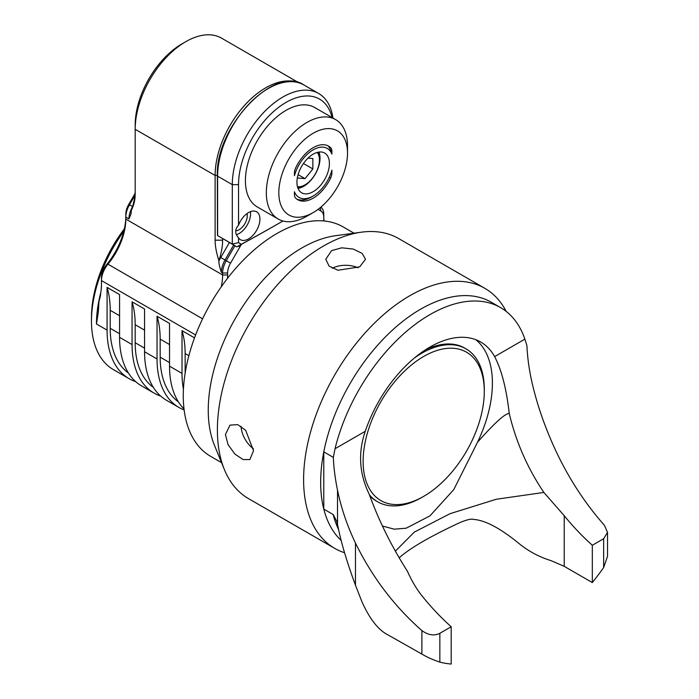 <?xml version="1.0" encoding="UTF-8"?>
<svg xmlns="http://www.w3.org/2000/svg" width="699" height="699" viewBox="0 0 699 699"><rect width="100%" height="100%" fill="white"/><g stroke="black" fill="none" stroke-linecap="round" stroke-linejoin="round"><path stroke-width="1.05" d="M235.764 230.81A11.481 6.632 120 0 0 239.163 229.709A11.481 6.632 120 0 0 247.053 213.553M250.408 211.683A16.121 9.305 -60 0 1 239.163 233.492A16.121 9.305 -60 0 1 236.411 234.698M248.529 238.901A16.121 9.305 120 0 0 259.058 224.702A16.121 9.305 120 0 0 256.594 211.788A16.121 9.305 120 0 0 248.529 212.583A16.121 9.305 120 0 0 238.542 225.183C234.759 229.403 234.759 233.623 238.542 237.843A16.121 9.305 120 0 0 240.473 239.705A16.121 9.305 120 0 0 248.529 238.901M238.542 237.843L238.542 242.614L241.321 244.309A2203.536 1272.224 120 0 0 282.981 220.989M332.095 117.563A67.121 38.751 120 0 0 280.308 106.117A67.121 38.751 120 0 0 238.542 184.641L238.542 225.183M306.922 216.192L313.169 212.583L306.922 216.192A57.405 33.141 -60 0 1 278.219 219.032L257.302 206.956A57.405 33.141 -60 0 1 248.503 160.953A57.405 33.141 -60 0 1 286.005 110.363A57.405 33.141 -60 0 1 314.707 107.524L335.625 119.599A57.405 33.141 -60 0 1 347.517 145.881L347.517 153.09A48.572 28.047 -60 0 1 313.169 212.583L313.169 212.583A48.572 28.047 -60 0 1 278.822 192.749A48.572 28.047 -60 0 1 313.169 133.264A48.572 28.047 -60 0 1 347.517 153.09M332.925 118.044A71.534 41.302 120 0 0 318.648 93.483A71.534 41.302 120 0 0 263.523 112.644A71.534 41.302 120 0 0 232.295 184.641L232.295 244.073L236.839 246.852L217.485 235.519L232.295 244.073L238.542 242.614M282.99 220.998L282.903 221.041A2207.958 1274.766 120 0 1 236.839 246.852L241.321 244.309M217.485 235.519L217.363 175.807C215.065 127.035 274.777 64.264 303.969 85.007A71.534 41.302 120 0 0 248.844 104.177A71.534 41.302 120 0 0 217.616 176.165L232.295 184.641L238.542 184.641M234.908 245.733L226.275 260.692A17.667 10.197 120 0 0 222.614 273.003L221.365 272.278C219.617 266.913 218.787 263.243 218.866 261.269L218.866 260.535A49.454 28.554 120 0 0 222.614 240.185L222.614 238.577M217.363 175.449L215.117 175.449A71.534 41.302 -60 0 1 243.645 106.414A71.534 41.302 -60 0 1 297.049 82.299M298.884 82.797L221.539 38.139A71.534 41.302 120 0 0 185.768 41.678A71.534 41.302 120 0 0 135.187 129.298L215.117 175.449L215.117 240.185C215.1 245.882 216.349 252.662 218.866 260.535M184.02 408.959A105.986 61.189 120 0 1 169.534 366.18L169.534 323.436L157.039 316.228L157.039 358.971A105.986 61.189 120 0 0 178.988 407.491L166.502 400.274A105.986 61.189 -60 0 1 144.553 351.763L144.553 309.01L132.059 301.802L132.059 344.546A105.986 61.189 120 0 0 154.007 393.065L141.521 385.857A105.986 61.189 -60 0 1 119.573 337.337L119.573 294.594L107.078 287.376L107.078 330.129L96.462 323.995L98.341 312.016L98.961 301.671L100.359 296.245L101.46 287.219L101.46 280.579A17.667 10.197 120 0 1 107.952 264.178A48.572 28.047 120 0 0 125.82 219.075L125.82 217.118A17.667 10.197 -60 0 1 129.472 204.807L128.747 204.388L135.038 193.483M185.768 41.678L182.02 43.845A66.239 38.244 120 0 0 135.187 124.972L135.187 194.034C135.204 199.757 133.955 205.095 131.438 210.058L130.923 214.252L128.939 218.918L125.82 217.118L125.82 214.235A14.129 8.161 -60 0 1 128.747 204.388M241.592 244.266A22.962 13.255 120 0 0 239.888 246.965L230.539 263.156A14.129 8.161 120 0 0 227.612 273.003L222.614 273.003L222.614 274.96A48.572 28.047 -60 0 1 221.242 286.861M194.514 337.879L182.02 330.644A105.986 61.189 -60 0 1 185.148 353.563L185.148 371.588A101.565 58.637 120 0 0 185.156 373.065M169.534 366.18L182.02 373.397L182.02 330.644M178.988 407.491A105.986 61.189 120 0 0 184.134 409.929M324.013 220.971A48.572 28.047 -60 0 1 323.786 216.55M135.187 189.709A49.454 28.554 -60 0 1 131.438 210.058M98.961 301.671L100.315 295.074A47.689 27.532 120 0 0 101.46 284.336M195.615 334.943L101.46 280.579L101.46 277.695A14.129 8.161 -60 0 1 106.659 264.58A52.11 30.083 120 0 0 125.82 216.192M135.65 381.61A105.986 61.189 -60 0 1 129.035 378.64L113.421 369.631A105.986 61.189 -60 0 1 91.473 321.112A105.986 61.189 -60 0 1 123.793 231.273M129.035 378.64A105.986 61.189 -60 0 1 107.078 330.129M107.078 287.376A105.986 61.189 -60 0 1 110.206 310.295L110.206 328.32A101.565 58.637 120 0 0 128.398 372.986M154.007 393.065A105.986 61.189 120 0 0 160.621 396.036M132.059 301.802A105.986 61.189 -60 0 1 135.187 324.72L135.187 342.746A101.565 58.637 120 0 0 153.378 387.403M91.473 321.112L91.473 317.503A101.565 58.637 -60 0 1 124.378 228.809M134.846 195.502L129.472 204.807L132.557 206.589M323.812 220.945A52.11 30.083 -60 0 1 323.786 219.434L323.786 214.593A17.667 10.197 120 0 0 320.937 207.07M323.786 217.476A14.129 8.161 120 0 0 320.858 211.011L318.028 209.377M227.612 273.003L227.612 274.96A52.11 30.083 -60 0 1 227.498 278.342M182.02 373.397A105.986 61.189 120 0 0 183.435 389.291M157.039 316.228A105.986 61.189 -60 0 1 160.167 339.137L160.167 357.172A101.565 58.637 120 0 0 178.359 401.829M278.219 219.032A57.405 33.141 -60 0 1 269.421 173.029A57.405 33.141 -60 0 1 306.922 122.447A57.405 33.141 -60 0 1 335.625 119.599M331.186 172.504L331.903 172.924L331.903 170.137A28.266 16.313 120 0 1 313.169 196L311.291 197.083A30.913 17.851 120 0 1 296.804 199.101M331.903 172.924A8.834 5.103 -60 0 1 330.653 177.974A30.913 17.851 120 0 1 297.713 199.696A30.913 17.851 120 0 1 295.686 198.158A8.834 5.103 -60 0 1 294.436 194.558L294.436 191.771A28.266 16.313 120 0 0 313.169 196M313.169 191.675A22.962 13.255 120 0 0 328.172 171.438A22.962 13.255 120 0 0 324.651 153.037A22.962 13.255 120 0 0 313.169 154.173A22.962 13.255 120 0 0 298.167 174.409A22.962 13.255 120 0 0 301.688 192.81A22.962 13.255 120 0 0 313.169 191.675M331.903 151.29A8.834 5.103 -60 0 0 330.653 147.681A30.913 17.851 120 0 0 328.626 146.152A30.913 17.851 120 0 0 295.686 167.874A8.834 5.103 -60 0 0 294.436 172.924L294.436 175.711A28.266 16.313 120 0 1 313.169 149.848A28.266 16.313 120 0 1 331.903 154.077L331.903 151.29L330.942 150.731L331.903 154.077M298.001 188.372A22.962 13.255 -60 0 0 303.803 186.266A22.962 13.255 120 0 0 318.962 152.059M297.451 186.694A20.315 11.726 120 0 0 305.052 184.824L303.803 185.541A22.08 12.748 120 0 1 297.722 187.629M303.803 185.541L305.052 184.824A20.315 11.726 120 0 0 319.417 159.94L319.417 158.498A22.08 12.748 120 0 0 318.185 152.199M319.417 159.94A20.315 11.726 120 0 0 317.241 152.426M297.328 177.957L305.052 178.647L312.855 168.931L312.855 158.524L308.041 158.096M312.855 168.931L303.453 163.505M305.052 178.647L298.097 174.636M330.942 150.731L328.783 146.598A30.913 17.851 120 0 0 327.656 145.663M395.459 551.065L414.297 532.122L449.981 513.713L496.299 499.243L543.874 492.446C527.527 468.181 515.984 441.847 509.239 413.432C505.071 413.45 494.508 423.052 477.531 442.231L453.747 489.641L429.964 515.871L406.171 528.199L394.28 529.187L382.388 526.015M407.412 571.232C391.685 546.609 378.954 520.956 369.221 494.272C359.225 473.695 357.914 452.699 365.271 431.283A101.565 58.637 -60 0 1 480.729 342.038A101.565 58.637 -60 0 1 494.621 356.604L524.87 339.146A141.312 81.582 120 0 0 500.606 307.621A141.312 81.582 120 0 0 335.031 448.741L333.318 457.364A176.637 101.984 -120 0 0 337.521 490.174C341.191 508.077 347.176 525.709 355.476 543.079C372.174 577.156 394.306 606.33 421.89 630.577C428.234 635.19 434.219 636.09 439.854 633.294L451.187 626.758A176.637 101.984 -120 0 1 423.078 597.191C417.128 589.982 411.903 581.332 407.412 571.232M477.531 442.231A101.565 58.637 120 0 0 475.836 339.714M425.106 350.059A88.319 50.992 -60 0 1 464.739 348.102L465.988 348.827A88.319 50.992 120 0 0 421.829 353.205A88.319 50.992 120 0 0 414.507 357.932M369.378 494.735A88.319 50.992 120 0 0 377.67 501.803L376.42 501.078A88.319 50.992 -60 0 1 369.762 495.844M509.239 413.432C506.426 388.705 501.559 369.762 494.621 356.604M543.874 492.446L564.215 515.705A176.637 101.984 -120 0 0 592.324 545.272L603.648 538.728L607.527 532.411L604.364 525.229C580.834 498.64 561.944 467.596 547.71 432.096C540.458 414.114 534.927 396.219 531.118 378.404A176.637 101.984 -120 0 1 526.915 345.594L524.87 339.146M607.527 532.411L607.527 556.317L603.648 567.562A198.717 114.732 120 0 1 592.324 582.564L564.215 566.339L550.995 560.624C538.964 556.928 528.033 551.013 518.212 542.87C499.82 527.972 484.94 520.161 473.581 519.427C471.72 518.597 467.299 519.584 460.318 522.389C430.864 536.054 410.619 547.736 399.583 557.452L399.278 557.75M333.318 457.364L323.786 451.86A141.312 81.582 -60 0 1 420.58 309.211A141.312 81.582 -60 0 1 491.24 302.213L500.606 307.621M506.207 311.422A150.145 86.685 120 0 0 484.835 288.32A150.145 86.685 120 0 0 409.763 295.756A150.145 86.685 120 0 0 311.684 428.059A150.145 86.685 120 0 0 334.699 548.374A150.145 86.685 120 0 0 344.572 552.743M341.208 540.502A141.312 81.582 -60 0 1 323.786 509.099L323.786 451.86A141.312 81.582 120 0 0 323.786 509.099L333.152 514.508A141.312 81.582 120 0 0 338.604 529.501M451.187 626.758L451.187 664.05A198.717 114.732 120 0 1 439.854 662.128C432.899 659.795 426.906 657.112 421.89 654.089L387.735 634.744C378.273 629.948 369.666 618.947 361.925 601.734L355.476 585.212C346.914 562.022 341.068 542.398 337.94 526.33L336.638 521.131L333.152 514.508M334.699 548.374L248.494 498.605A150.145 86.685 -60 0 1 224.379 469.579A150.145 86.685 -60 0 1 323.558 245.987A150.145 86.685 -60 0 1 361.444 232.182A150.145 86.685 -60 0 1 398.631 238.551L484.835 288.32M331.588 250.626L341.75 247.813L353.257 249.062L362.161 253.396L365.516 259.277L359.697 266.852L338.019 270.251L329.124 266.153L325.769 259.277L331.588 250.626M253.527 450.733L249.875 459.558L243.112 459.593L234.908 454.062L228.075 444.713L225.428 434.507L230.006 425.141L237.643 424.608L245.637 430.261L253.527 450.733M361.444 232.182L335.354 235.738A132.478 76.488 -60 0 0 301.924 247.918A132.478 76.488 120 0 0 214.418 445.211L224.379 469.579M221.548 462.651L210.705 456.395A132.478 76.488 -60 0 1 190.399 350.234A132.478 76.488 -60 0 1 276.944 233.501A132.478 76.488 -60 0 1 343.183 226.939L354.026 233.195M357.949 267.761A19.869 11.472 0 0 0 332.252 268.285M253.44 448.767A19.869 11.472 60 0 1 241.05 426.241M592.324 582.564L592.324 545.272M421.829 497.426L423.708 496.342A85.671 49.463 120 0 0 484.285 391.423A85.671 49.463 120 0 0 423.708 356.446A85.671 49.463 120 0 0 363.131 461.366A85.671 49.463 120 0 0 423.708 496.342L421.829 497.426A88.319 50.992 120 0 1 377.67 501.803M484.285 391.423L484.285 389.256A88.319 50.992 120 0 0 465.988 348.827M217.363 175.807A0.882 0.507 180 0 0 217.616 176.165L217.616 235.598M218.866 261.269A21.197 12.241 -60 0 1 220.762 257.512L229.394 242.553M222.614 240.185L215.117 240.185M125.82 219.075L222.614 274.96L227.612 274.96M106.659 264.58L107.952 264.178L202.588 318.814M157.039 358.971L144.553 351.763M132.059 344.546L119.573 337.337M132.495 206.782A17.667 10.197 120 0 0 128.939 218.918M100.359 296.245L100.315 295.074M100.761 292.654A105.986 61.189 120 0 0 96.462 323.995M110.206 310.295L119.573 315.703M135.187 324.72L144.553 330.129M135.187 342.746L144.553 348.154M110.206 328.32L119.573 333.729M239.888 246.965L238.315 246.057M230.539 263.156L220.762 257.512M160.167 339.137L169.534 344.546M160.167 357.172L169.534 362.58M185.148 353.563L188.861 355.712M221.365 272.278A17.667 10.197 -60 0 1 225.026 259.967L233.658 245.017M320.858 211.011L320.308 207.603M329.316 177.197L330.653 177.974M330.653 147.681L328.783 146.598M335.031 448.741L365.271 431.283M564.215 515.705L564.215 566.339M337.521 490.174L337.521 524.451M355.476 543.079L355.476 585.212M421.89 630.577L421.89 654.089M439.854 662.128L439.854 633.294M603.648 567.562L603.648 538.728M303.969 85.007L318.648 93.483"/></g></svg>
